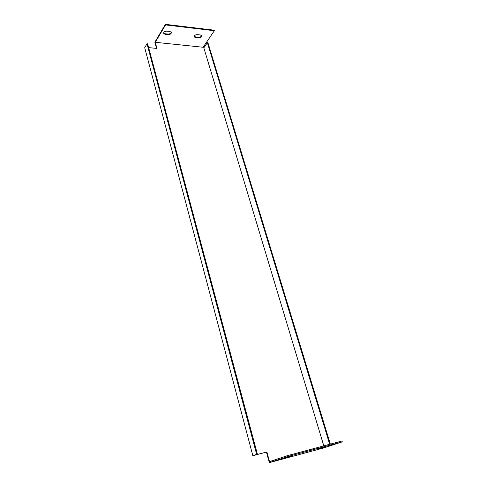 <?xml version="1.0" encoding="UTF-8"?>
<svg xmlns="http://www.w3.org/2000/svg" width="487" height="487" viewBox="0 0 487 487"><rect width="100%" height="100%" fill="white"/><g stroke="black" fill="none" stroke-linecap="round" stroke-linejoin="round"><path stroke-width="0.73" d="M256.643 454.304L252.838 455.674L144.712 47.689L146.989 43.745L256.643 454.304L257.367 454.109L253.983 455.333L266.876 451.973L269.506 461.627L286.971 455.789L342.02 440.991L342.288 441.855L323.265 448.046L269.317 462.65L287.227 456.703L342.288 441.855M326.899 445.057L329.638 444.156L207.365 42.679L203.834 47.848L203.256 47.793L203.097 47.257L214.353 30.73L214.183 30.182L165.385 24.35L154.86 42.174L156.552 48.396M252.838 455.674L266.45 452.125L269.317 462.65M283.659 458.218L291.737 455.887L283.623 458.09M318.048 448.923L325.876 446.664L318.017 448.813M194.13 36.555L198.233 37.444C200.054 37.414 201.149 36.775 201.527 35.521M163.571 33.067L164.862 33.719L167.972 34.066C169.817 34.047 170.925 33.408 171.284 32.148M207.365 42.679L207.943 42.746L330.283 443.986L327.544 444.887M203.834 47.848L323.812 445.891M203.097 47.257L155.268 42.296L156.942 48.432L148.645 47.616M214.353 30.73L165.543 24.916L155.268 42.296M195.439 37.663L194.149 36.793C194.301 35.435 195.39 34.717 197.43 34.632L200.4 34.973L201.667 35.825C201.521 37.182 200.431 37.901 198.398 37.992L195.439 37.663L195.281 37.115M170.018 31.509L171.424 32.471C171.278 33.84 170.182 34.559 168.131 34.626L165.02 34.279L163.589 33.305C163.735 31.929 164.837 31.217 166.895 31.15L170.018 31.509M266.876 451.973L266.45 452.125M146.989 43.745L147.628 43.812L257.367 454.109M329.638 444.156L330.283 443.986M286.971 455.789L287.227 456.703M165.543 24.916L165.385 24.35M198.398 37.992L198.233 37.444M168.131 34.626L167.972 34.066M165.02 34.279L164.862 33.719"/></g></svg>
